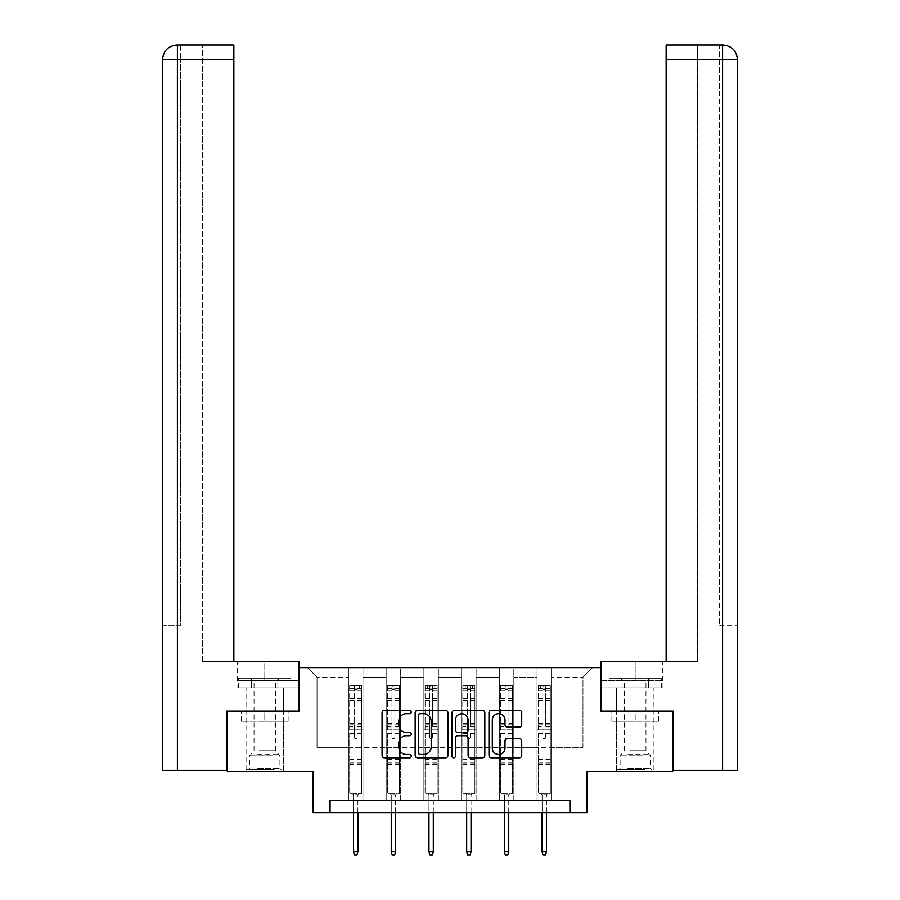 <?xml version="1.0" encoding="UTF-8"?>
<svg xmlns="http://www.w3.org/2000/svg" width="900" height="900" viewBox="0 0 900 900"><rect width="100%" height="100%" fill="white"/><g stroke="black" fill="none" stroke-linecap="round" stroke-linejoin="round"><path stroke-width="0.67" stroke-dasharray="4.5 3.38" d="M411.311 711.99A1.665 1.665 0 0 0 409.657 710.336L384.435 710.336A2.374 2.374 0 0 0 382.072 712.71L382.072 755.426A2.374 2.374 0 0 0 384.435 757.8L409.657 757.8A1.665 1.665 0 0 0 411.311 756.135A1.665 1.665 0 0 0 409.657 754.47L406.395 754.47A7.594 7.594 0 0 1 398.801 746.876L398.801 743.321A7.594 7.594 0 0 1 406.395 735.727L409.657 735.727A1.665 1.665 0 0 0 411.311 734.062A1.665 1.665 0 0 0 409.657 732.398L406.395 732.398A7.594 7.594 0 0 1 398.801 724.804L398.801 721.249A7.594 7.594 0 0 1 406.395 713.655L409.657 713.655A1.665 1.665 0 0 0 411.311 711.99M635.197 721.249L611.865 721.249L658.53 721.249L635.197 721.249L635.197 711.09L658.53 711.09L611.865 711.09L654.064 711.09L616.342 711.09L635.197 711.09L635.197 721.249M635.197 771.536L654.064 771.536L635.197 771.536M264.803 721.249L288.135 721.249L241.47 721.249L264.803 721.249L264.803 711.09L288.135 711.09L241.47 711.09L283.657 711.09L264.803 711.09L264.803 721.249M264.803 771.536L245.936 771.536L264.803 771.536M227.329 711.09L299.374 711.09L299.374 667.575L600.626 667.575L600.626 711.09L672.671 711.09L672.671 771.536L586.845 771.536L586.845 812.644L313.155 812.644L313.155 771.536L227.329 771.536L227.329 711.09L299.126 711.09L299.126 661.534L233.854 661.534L233.854 45L202.657 45L233.854 45L233.854 661.534L233.854 45M537.041 667.575L592.65 667.575L551.543 667.575L551.543 747.36L582.975 747.36L551.543 747.36L551.543 677.25L582.975 677.25L551.543 677.25L551.543 667.575L551.543 800.55L537.041 800.55L551.543 800.55L537.041 800.55L551.543 800.55L551.543 667.575L513.832 667.575L537.041 667.575L537.041 747.36L513.832 747.36L537.041 747.36L537.041 677.25L513.832 677.25L513.832 747.36L513.832 677.25L537.041 677.25L537.041 667.575L537.041 800.55L537.041 729.225L537.041 747.36L551.543 747.36L537.041 747.36L537.041 729.225L551.543 729.225L537.041 729.225L537.041 800.55L537.041 667.575M499.32 667.575L513.832 667.575L513.832 800.55L499.32 800.55L513.832 800.55L499.32 800.55L513.832 800.55L513.832 667.575L476.111 667.575L499.32 667.575L499.32 747.36L476.111 747.36L499.32 747.36L499.32 677.25L476.111 677.25L476.111 747.36L476.111 677.25L499.32 677.25L499.32 667.575L499.32 800.55L499.32 729.225L499.32 747.36L513.832 747.36L499.32 747.36L499.32 729.225L513.832 729.225L499.32 729.225L499.32 800.55L499.32 667.575M461.61 667.575L476.111 667.575L476.111 800.55L461.61 800.55L476.111 800.55L461.61 800.55L476.111 800.55L476.111 667.575L438.39 667.575L461.61 667.575L461.61 747.36L438.39 747.36L461.61 747.36L461.61 677.25L438.39 677.25L438.39 747.36L438.39 677.25L461.61 677.25L461.61 667.575L461.61 800.55L461.61 729.225L461.61 747.36L476.111 747.36L461.61 747.36L461.61 729.225L476.111 729.225L461.61 729.225L461.61 800.55L461.61 667.575M423.889 667.575L438.39 667.575L438.39 800.55L423.889 800.55L438.39 800.55L423.889 800.55L438.39 800.55L438.39 667.575L400.68 667.575L423.889 667.575L423.889 747.36L400.68 747.36L423.889 747.36L423.889 677.25L400.68 677.25L400.68 747.36L400.68 677.25L423.889 677.25L423.889 667.575L423.889 800.55L423.889 729.225L423.889 747.36L438.39 747.36L423.889 747.36L423.889 729.225L438.39 729.225L423.889 729.225L423.889 800.55L423.889 667.575M386.168 667.575L400.68 667.575L400.68 800.55L386.168 800.55L400.68 800.55L386.168 800.55L400.68 800.55L400.68 667.575L362.959 667.575L386.168 667.575L386.168 747.36L362.959 747.36L386.168 747.36L386.168 677.25L362.959 677.25L362.959 747.36L362.959 677.25L386.168 677.25L386.168 667.575L386.168 800.55L386.168 729.225L386.168 747.36L400.68 747.36L386.168 747.36L386.168 729.225L400.68 729.225L386.168 729.225L386.168 800.55L386.168 667.575M348.457 667.575L362.959 667.575L362.959 800.55L348.457 800.55L362.959 800.55L348.457 800.55L362.959 800.55L362.959 667.575L307.35 667.575L348.457 667.575L348.457 747.36L317.025 747.36L317.025 677.25L348.457 677.25L317.025 677.25L307.35 667.575L317.025 677.25L317.025 747.36L348.457 747.36L348.457 667.575L348.457 800.55L348.457 667.575M330.075 812.644L330.075 800.55L330.075 812.644L330.075 800.55L569.925 800.55L330.075 800.55L569.925 800.55L569.925 812.644M582.975 747.36L582.975 677.25L592.65 667.575L582.975 677.25L582.975 747.36M348.457 747.36L362.959 747.36L362.959 729.225L362.959 800.55L362.959 729.225L362.959 747.36L348.457 747.36L348.457 729.225L362.959 729.225L348.457 729.225L348.457 800.55L348.457 747.36M348.457 729.225L362.959 729.225L348.457 729.225M386.168 729.225L400.68 729.225L386.168 729.225M423.889 729.225L438.39 729.225L423.889 729.225M461.61 729.225L476.111 729.225L461.61 729.225M499.32 729.225L513.832 729.225L499.32 729.225M537.041 729.225L551.543 729.225L537.041 729.225M241.47 721.249L241.47 711.09L241.47 721.249M288.135 721.249L288.135 711.09L288.135 721.249M658.53 721.249L658.53 711.09L658.53 721.249M611.865 721.249L611.865 711.09L611.865 721.249M447.919 755.426L447.919 712.71A2.374 2.374 0 0 0 445.545 710.336L417.544 710.336A2.374 2.374 0 0 0 415.17 712.71L415.17 755.426A2.374 2.374 0 0 0 417.544 757.8L445.545 757.8A2.374 2.374 0 0 0 447.919 755.426M420.154 713.655A1.665 1.665 0 0 0 418.5 715.32L418.5 752.816A1.665 1.665 0 0 0 420.154 754.47L423.596 754.47A7.594 7.594 0 0 0 431.19 746.876L431.19 721.249A7.594 7.594 0 0 0 423.596 713.655L420.154 713.655M454.455 710.336L482.456 710.336A2.374 2.374 0 0 1 484.83 712.71L484.83 755.426A2.374 2.374 0 0 1 482.456 757.8L470.464 757.8A2.374 2.374 0 0 1 468.101 755.426L468.101 738.101A2.374 2.374 0 0 0 465.728 735.727L457.774 735.727A2.374 2.374 0 0 0 455.4 738.101L455.4 756.135A1.665 1.665 0 0 1 453.735 757.8A1.665 1.665 0 0 1 452.081 756.135L452.081 712.71A2.374 2.374 0 0 1 454.455 710.336M468.101 720.124A6.345 6.345 0 0 0 461.745 713.768A6.345 6.345 0 0 0 455.4 720.124L455.4 730.024A2.374 2.374 0 0 0 457.774 732.398L465.728 732.398A2.374 2.374 0 0 0 468.101 730.024L468.101 720.124M507.375 727.065L519.356 727.065A2.374 2.374 0 0 0 521.73 724.691L521.73 712.71A2.374 2.374 0 0 0 519.356 710.336L491.355 710.336A2.374 2.374 0 0 0 488.981 712.71L488.981 755.426A2.374 2.374 0 0 0 491.355 757.8L519.356 757.8A2.374 2.374 0 0 0 521.73 755.426L521.73 740.947A2.374 2.374 0 0 0 519.356 738.574L507.375 738.574A2.374 2.374 0 0 0 505.001 740.947L505.001 748.125A6.345 6.345 0 0 1 498.645 754.47A6.345 6.345 0 0 1 492.3 748.125L492.3 720A6.345 6.345 0 0 1 498.645 713.655A6.345 6.345 0 0 1 505.001 720L505.001 724.691A2.374 2.374 0 0 0 507.375 727.065M354.251 737.258A1.451 1.451 0 0 0 355.702 738.709A1.451 1.451 0 0 1 354.251 737.258L354.251 733.331L354.251 737.258M361.688 685.755L359.336 685.755L359.336 688.905L361.755 688.905L361.755 685.755L349.661 685.755L349.661 793.834L349.661 733.331L354.251 733.331L354.251 726.491L349.661 726.491M349.661 685.755L349.661 733.331L354.251 733.331L354.251 689.535L357.154 689.535L357.154 723.465L361.755 723.465L361.755 793.834L349.661 793.834L358.729 793.834L357.885 794.678L353.531 794.678L357.885 794.678L357.885 851.861L353.531 851.861L353.531 794.678L352.688 793.834L353.531 794.678L353.531 812.644M361.755 688.905L361.755 723.465M361.755 685.755L361.755 793.834L358.729 793.834L357.885 794.678L357.885 812.644M359.336 685.755L349.729 685.755M359.336 688.905L352.08 688.905L352.08 685.755M349.661 688.905L361.688 688.905M349.729 688.905L352.08 688.905M361.755 726.491L357.154 726.491L357.154 686.059L354.251 686.059L354.251 726.491M357.154 737.258A1.451 1.451 0 0 1 355.702 738.709A1.451 1.451 0 0 0 357.154 737.258L357.154 733.331L357.154 737.258M357.154 726.491L357.154 723.465M361.755 764.336L349.661 764.336M353.531 851.861L354.499 855L356.918 855L357.885 851.861M354.251 689.535L354.251 686.059M357.154 689.535L357.154 686.059M272.959 769.601L248.479 769.601L272.959 769.601M257.243 768.398L279.911 768.398L257.243 768.398M272.655 678.217L249.086 678.217L272.655 678.217M270.18 681.075L254.036 681.075L270.18 681.075M259.425 750.746L275.558 750.746L259.425 750.746M274.162 769.601L246.06 769.601L274.162 769.601M274.162 687.881L246.06 687.881L274.162 687.881M277.852 687.881L238.691 687.881L290.902 687.881L277.852 687.881L277.852 678.217L238.691 678.217L290.902 678.217L277.852 678.217L277.852 687.881M251.752 687.881L251.752 678.217L251.752 687.881M238.691 687.881L238.691 678.217M290.902 687.881L290.902 678.217M643.365 769.601L618.885 769.601L643.365 769.601M627.649 768.398L650.317 768.398L627.649 768.398M643.061 678.217L619.481 678.217L643.061 678.217M640.575 681.075L624.442 681.075L640.575 681.075M629.82 750.746L645.964 750.746L629.82 750.746M644.569 769.601L616.466 769.601L644.569 769.601M644.569 687.881L616.466 687.881L644.569 687.881M648.248 687.881L609.097 687.881L661.309 687.881L648.248 687.881L648.248 678.217L609.097 678.217L661.309 678.217L648.248 678.217L648.248 687.881M622.148 687.881L622.148 678.217L622.148 687.881M609.097 687.881L609.097 678.217M661.309 687.881L661.309 678.217M264.803 687.881L245.936 687.881L264.803 687.881M264.803 661.534L299.126 661.534L264.803 661.534L264.803 680.636L237.6 680.636L299.126 680.636L299.126 661.534L299.126 680.636L264.803 680.636L264.803 661.534M202.657 661.534L233.854 661.534L202.657 661.534L202.657 45L202.657 661.534M299.126 687.881L299.126 680.636L251.325 680.636L299.126 680.636L299.126 687.881L251.325 687.881L299.126 687.881M162.529 625.264L180.664 625.264L180.664 59.501L180.664 625.264L162.529 625.264L162.529 770.332L226.597 770.332L226.597 711.09L299.126 711.09M180.664 45L180.664 59.501L180.664 45L177.401 45L177.401 59.501L233.854 59.501M237.859 680.636L251.325 680.636L237.859 680.636L237.859 687.881L251.325 687.881L251.325 680.636L251.325 687.881L237.859 687.881M635.197 687.881L654.064 687.881L635.197 687.881M722.599 770.332L737.471 770.332L737.471 625.264L719.336 625.264L722.599 625.264L722.599 59.501L722.599 770.332L673.403 770.332L673.403 711.09L600.874 711.09L600.874 661.534L600.874 680.636L662.4 680.636L600.874 680.636L600.874 687.881L662.141 687.881L600.874 687.881L600.874 661.534L666.146 661.534L666.146 45L666.146 59.501L722.599 59.501L722.599 45L719.336 45L719.336 625.264L719.336 45M666.146 45L697.342 45L666.146 45L666.146 661.534L697.342 661.534L697.342 45L697.342 661.534L666.146 661.534L666.146 59.501M672.671 711.09L600.874 711.09M737.471 625.264L737.471 59.501L719.336 59.501L722.599 59.501L722.599 625.264L737.471 625.264L737.471 59.501C736.627 50.704 731.79 45.866 722.97 45M648.675 687.881L648.675 680.636L648.675 687.881M662.141 687.881L662.141 680.636M391.973 737.258A1.451 1.451 0 0 0 393.424 738.709A1.451 1.451 0 0 1 391.973 737.258L391.973 733.331L391.973 737.258M399.409 685.755L397.046 685.755L397.046 688.905L399.465 688.905L399.465 685.755L387.382 685.755L387.382 793.834L387.382 733.331L391.973 733.331L391.973 726.491L387.382 726.491M387.382 685.755L387.382 733.331L391.973 733.331L391.973 689.535L394.875 689.535L394.875 723.465L399.465 723.465L399.465 793.834L387.382 793.834L396.45 793.834L395.595 794.678L391.252 794.678L395.595 794.678L395.595 851.861L391.252 851.861L391.252 794.678L390.397 793.834L391.252 794.678L391.252 812.644M399.465 688.905L399.465 723.465M399.465 685.755L399.465 793.834L396.45 793.834L395.595 794.678L395.595 812.644M397.046 685.755L387.439 685.755M397.046 688.905L389.801 688.905L389.801 685.755M387.382 688.905L399.409 688.905M387.439 688.905L389.801 688.905M399.465 726.491L394.875 726.491L394.875 686.059L391.973 686.059L391.973 726.491M394.875 737.258A1.451 1.451 0 0 1 393.424 738.709A1.451 1.451 0 0 0 394.875 737.258L394.875 733.331L394.875 737.258M394.875 726.491L394.875 723.465M399.465 764.336L387.382 764.336M391.252 851.861L392.22 855L394.639 855L395.595 851.861M391.973 689.535L391.973 686.059M394.875 689.535L394.875 686.059M429.694 737.258A1.451 1.451 0 0 0 431.145 738.709A1.451 1.451 0 0 1 429.694 737.258L429.694 733.331L429.694 737.258M437.13 685.755L434.767 685.755L434.767 688.905L437.186 688.905L437.186 685.755L425.093 685.755L425.093 793.834L425.093 733.331L429.694 733.331L429.694 726.491L425.093 726.491M425.093 685.755L425.093 733.331L429.694 733.331L429.694 689.535L432.596 689.535L432.596 723.465L437.186 723.465L437.186 793.834L425.093 793.834L434.16 793.834L433.316 794.678L428.963 794.678L433.316 794.678L433.316 851.861L428.963 851.861L428.963 794.678L428.119 793.834L428.963 794.678L428.963 812.644M437.186 688.905L437.186 723.465M437.186 685.755L437.186 793.834L434.16 793.834L433.316 794.678L433.316 812.644M434.767 685.755L425.16 685.755M434.767 688.905L427.511 688.905L427.511 685.755M425.093 688.905L437.13 688.905M425.16 688.905L427.511 688.905M437.186 726.491L432.596 726.491L432.596 686.059L429.694 686.059L429.694 726.491M432.596 737.258A1.451 1.451 0 0 1 431.145 738.709A1.451 1.451 0 0 0 432.596 737.258L432.596 733.331L432.596 737.258M432.596 726.491L432.596 723.465M437.186 764.336L425.093 764.336M428.963 851.861L429.93 855L432.349 855L433.316 851.861M429.694 689.535L429.694 686.059M432.596 689.535L432.596 686.059M467.404 737.258A1.451 1.451 0 0 0 468.855 738.709A1.451 1.451 0 0 1 467.404 737.258L467.404 733.331L467.404 737.258M474.84 685.755L472.489 685.755L472.489 688.905L474.907 688.905L474.907 685.755L462.814 685.755L462.814 793.834L462.814 733.331L467.404 733.331L467.404 726.491L462.814 726.491M462.814 685.755L462.814 733.331L467.404 733.331L467.404 689.535L470.306 689.535L470.306 723.465L474.907 723.465L474.907 793.834L462.814 793.834L471.881 793.834L471.037 794.678L466.684 794.678L471.037 794.678L471.037 851.861L466.684 851.861L466.684 794.678L465.84 793.834L466.684 794.678L466.684 812.644M474.907 688.905L474.907 723.465M474.907 685.755L474.907 793.834L471.881 793.834L471.037 794.678L471.037 812.644M472.489 685.755L462.87 685.755M472.489 688.905L465.233 688.905L465.233 685.755M462.814 688.905L474.84 688.905M462.87 688.905L465.233 688.905M474.907 726.491L470.306 726.491L470.306 686.059L467.404 686.059L467.404 726.491M470.306 737.258A1.451 1.451 0 0 1 468.855 738.709A1.451 1.451 0 0 0 470.306 737.258L470.306 733.331L470.306 737.258M470.306 726.491L470.306 723.465M474.907 764.336L462.814 764.336M466.684 851.861L467.651 855L470.07 855L471.037 851.861M467.404 689.535L467.404 686.059M470.306 689.535L470.306 686.059M505.125 737.258A1.451 1.451 0 0 0 506.576 738.709A1.451 1.451 0 0 1 505.125 737.258L505.125 733.331L505.125 737.258M512.561 685.755L510.199 685.755L510.199 688.905L512.618 688.905L512.618 685.755L500.535 685.755L500.535 793.834L500.535 733.331L505.125 733.331L505.125 726.491L500.535 726.491M500.535 685.755L500.535 733.331L505.125 733.331L505.125 689.535L508.027 689.535L508.027 723.465L512.618 723.465L512.618 793.834L500.535 793.834L509.603 793.834L508.748 794.678L504.405 794.678L508.748 794.678L508.748 851.861L504.405 851.861L504.405 794.678L503.55 793.834L504.405 794.678L504.405 812.644M512.618 688.905L512.618 723.465M512.618 685.755L512.618 793.834L509.603 793.834L508.748 794.678L508.748 812.644M510.199 685.755L500.591 685.755M510.199 688.905L502.954 688.905L502.954 685.755M500.535 688.905L512.561 688.905M500.591 688.905L502.954 688.905M512.618 726.491L508.027 726.491L508.027 686.059L505.125 686.059L505.125 726.491M508.027 737.258A1.451 1.451 0 0 1 506.576 738.709A1.451 1.451 0 0 0 508.027 737.258L508.027 733.331L508.027 737.258M508.027 726.491L508.027 723.465M512.618 764.336L500.535 764.336M504.405 851.861L505.361 855L507.78 855L508.748 851.861M505.125 689.535L505.125 686.059M508.027 689.535L508.027 686.059M542.846 737.258A1.451 1.451 0 0 0 544.298 738.709A1.451 1.451 0 0 1 542.846 737.258L542.846 733.331L542.846 737.258M550.271 685.755L547.92 685.755L547.92 688.905L550.339 688.905L550.339 685.755L538.245 685.755L538.245 793.834L538.245 733.331L542.846 733.331L542.846 726.491L538.245 726.491M538.245 685.755L538.245 733.331L542.846 733.331L542.846 689.535L545.749 689.535L545.749 723.465L550.339 723.465L550.339 793.834L538.245 793.834L547.312 793.834L546.469 794.678L542.115 794.678L546.469 794.678L546.469 851.861L542.115 851.861L542.115 794.678L541.271 793.834L542.115 794.678L542.115 812.644M550.339 688.905L550.339 723.465M550.339 685.755L550.339 793.834L547.312 793.834L546.469 794.678L546.469 812.644M547.92 685.755L538.312 685.755M547.92 688.905L540.664 688.905L540.664 685.755M538.245 688.905L550.271 688.905M538.312 688.905L540.664 688.905M550.339 726.491L545.749 726.491L545.749 686.059L542.846 686.059L542.846 726.491M545.749 737.258A1.451 1.451 0 0 1 544.298 738.709A1.451 1.451 0 0 0 545.749 737.258L545.749 733.331L545.749 737.258M545.749 726.491L545.749 723.465M550.339 764.336L538.245 764.336M542.115 851.861L543.082 855L545.501 855L546.469 851.861M542.846 689.535L542.846 686.059M545.749 689.535L545.749 686.059M354.251 698.524L349.661 698.524M349.661 700.256L354.251 700.256M349.661 723.465L354.251 723.465M361.755 759.251L349.661 759.251M361.755 733.331L357.154 733.331L361.755 733.331M354.251 727.864L349.661 727.864M361.755 727.864L357.154 727.864M349.661 724.837L354.251 724.837M357.154 724.837L361.755 724.837M361.755 698.524L357.154 698.524M357.154 700.256L361.755 700.256M354.251 688.646L349.661 688.646M349.661 690.367L354.251 690.367M361.755 688.646L357.154 688.646M357.154 690.367L361.755 690.367M361.755 762.975L349.661 762.975M272.351 755.798L249.683 755.798L272.351 755.798M257.49 754.605L279.416 754.605L257.49 754.605M642.758 755.798L620.089 755.798L642.758 755.798M627.896 754.605L649.811 754.605L627.896 754.605M177.401 770.332L177.401 59.501L180.664 59.501L177.401 59.501L177.401 625.264L177.401 59.501L162.529 59.501L177.401 59.501L177.401 45L177.401 59.501L162.529 59.501M635.197 680.636L635.197 661.534L635.197 680.636M722.599 59.501L722.599 45L722.599 59.501M391.973 698.524L387.382 698.524M387.382 700.256L391.973 700.256M387.382 723.465L391.973 723.465M399.465 759.251L387.382 759.251M399.465 733.331L394.875 733.331L399.465 733.331M391.973 727.864L387.382 727.864M399.465 727.864L394.875 727.864M387.382 724.837L391.973 724.837M394.875 724.837L399.465 724.837M399.465 698.524L394.875 698.524M394.875 700.256L399.465 700.256M391.973 688.646L387.382 688.646M387.382 690.367L391.973 690.367M399.465 688.646L394.875 688.646M394.875 690.367L399.465 690.367M399.465 762.975L387.382 762.975M429.694 698.524L425.093 698.524M425.093 700.256L429.694 700.256M425.093 723.465L429.694 723.465M437.186 759.251L425.093 759.251M437.186 733.331L432.596 733.331L437.186 733.331M429.694 727.864L425.093 727.864M437.186 727.864L432.596 727.864M425.093 724.837L429.694 724.837M432.596 724.837L437.186 724.837M437.186 698.524L432.596 698.524M432.596 700.256L437.186 700.256M429.694 688.646L425.093 688.646M425.093 690.367L429.694 690.367M437.186 688.646L432.596 688.646M432.596 690.367L437.186 690.367M437.186 762.975L425.093 762.975M467.404 698.524L462.814 698.524M462.814 700.256L467.404 700.256M462.814 723.465L467.404 723.465M474.907 759.251L462.814 759.251M474.907 733.331L470.306 733.331L474.907 733.331M467.404 727.864L462.814 727.864M474.907 727.864L470.306 727.864M462.814 724.837L467.404 724.837M470.306 724.837L474.907 724.837M474.907 698.524L470.306 698.524M470.306 700.256L474.907 700.256M467.404 688.646L462.814 688.646M462.814 690.367L467.404 690.367M474.907 688.646L470.306 688.646M470.306 690.367L474.907 690.367M474.907 762.975L462.814 762.975M505.125 698.524L500.535 698.524M500.535 700.256L505.125 700.256M500.535 723.465L505.125 723.465M512.618 759.251L500.535 759.251M512.618 733.331L508.027 733.331L512.618 733.331M505.125 727.864L500.535 727.864M512.618 727.864L508.027 727.864M500.535 724.837L505.125 724.837M508.027 724.837L512.618 724.837M512.618 698.524L508.027 698.524M508.027 700.256L512.618 700.256M505.125 688.646L500.535 688.646M500.535 690.367L505.125 690.367M512.618 688.646L508.027 688.646M508.027 690.367L512.618 690.367M512.618 762.975L500.535 762.975M542.846 698.524L538.245 698.524M538.245 700.256L542.846 700.256M538.245 723.465L542.846 723.465M550.339 759.251L538.245 759.251M550.339 733.331L545.749 733.331L550.339 733.331M542.846 727.864L538.245 727.864M550.339 727.864L545.749 727.864M538.245 724.837L542.846 724.837M545.749 724.837L550.339 724.837M550.339 698.524L545.749 698.524M545.749 700.256L550.339 700.256M542.846 688.646L538.245 688.646M538.245 690.367L542.846 690.367M550.339 688.646L545.749 688.646M545.749 690.367L550.339 690.367M550.339 762.975L538.245 762.975M616.342 771.536L616.342 721.249M245.936 771.536L245.936 721.249M283.657 771.536L283.657 721.249M654.064 771.536L654.064 721.249M249.086 678.217L254.036 681.075L254.036 750.746L249.683 755.798L249.683 768.398L248.479 769.601M283.534 769.601L283.534 687.881M246.06 769.601L246.06 687.881M280.519 678.217L275.558 681.075L275.558 750.746L279.911 755.798L279.911 768.398L281.115 769.601M619.481 678.217L624.442 681.075L624.442 750.746L620.089 755.798L620.089 768.398L618.885 769.601M653.94 769.601L653.94 687.881M616.466 769.601L616.466 687.881M650.914 678.217L645.964 681.075L645.964 750.746L650.317 755.798L650.317 768.398L651.521 769.601M245.936 711.09L245.936 687.881M237.6 680.636L237.6 661.534M283.657 711.09L283.657 687.881M654.064 711.09L654.064 687.881M662.4 680.636L662.4 661.534M616.342 711.09L616.342 687.881"/><path stroke-width="1.35" d="M411.311 711.99A1.665 1.665 0 0 0 409.657 710.336L384.435 710.336A2.374 2.374 0 0 0 382.072 712.71L382.072 755.426A2.374 2.374 0 0 0 384.435 757.8L409.657 757.8A1.665 1.665 0 0 0 411.311 756.135A1.665 1.665 0 0 0 409.657 754.47L406.395 754.47A7.594 7.594 0 0 1 398.801 746.876L398.801 743.321A7.594 7.594 0 0 1 406.395 735.727L409.657 735.727A1.665 1.665 0 0 0 411.311 734.062A1.665 1.665 0 0 0 409.657 732.398L406.395 732.398A7.594 7.594 0 0 1 398.801 724.804L398.801 721.249A7.594 7.594 0 0 1 406.395 713.655L409.657 713.655A1.665 1.665 0 0 0 411.311 711.99M519.356 727.065A2.374 2.374 0 0 0 521.73 724.691L521.73 712.71A2.374 2.374 0 0 0 519.356 710.336L491.355 710.336A2.374 2.374 0 0 0 488.981 712.71L488.981 755.426A2.374 2.374 0 0 0 491.355 757.8L519.356 757.8A2.374 2.374 0 0 0 521.73 755.426L521.73 740.947A2.374 2.374 0 0 0 519.356 738.574L507.375 738.574A2.374 2.374 0 0 0 505.001 740.947L505.001 748.125A6.345 6.345 0 0 1 498.645 754.47A6.345 6.345 0 0 1 492.3 748.125L492.3 720A6.345 6.345 0 0 1 498.645 713.655A6.345 6.345 0 0 1 505.001 720L505.001 724.691A2.374 2.374 0 0 0 507.375 727.065L519.356 727.065M569.925 812.644L586.845 812.644L586.845 771.536L672.671 771.536L672.671 711.09L600.626 711.09L600.626 667.575L299.374 667.575L299.374 711.09L227.329 711.09L227.329 771.536L313.155 771.536L313.155 812.644L569.925 812.644L569.925 800.55L330.075 800.55L330.075 812.644M447.919 712.71A2.374 2.374 0 0 0 445.545 710.336L417.544 710.336A2.374 2.374 0 0 0 415.17 712.71L415.17 755.426A2.374 2.374 0 0 0 417.544 757.8L445.545 757.8A2.374 2.374 0 0 0 447.919 755.426L447.919 712.71M454.455 710.336L482.456 710.336A2.374 2.374 0 0 1 484.83 712.71L484.83 755.426A2.374 2.374 0 0 1 482.456 757.8L470.464 757.8A2.374 2.374 0 0 1 468.101 755.426L468.101 738.101A2.374 2.374 0 0 0 465.728 735.727L457.774 735.727A2.374 2.374 0 0 0 455.4 738.101L455.4 756.135A1.665 1.665 0 0 1 453.735 757.8A1.665 1.665 0 0 1 452.081 756.135L452.081 712.71A2.374 2.374 0 0 1 454.455 710.336M420.154 713.655A1.665 1.665 0 0 0 418.5 715.32L418.5 752.816A1.665 1.665 0 0 0 420.154 754.47L423.596 754.47A7.594 7.594 0 0 0 431.19 746.876L431.19 721.249A7.594 7.594 0 0 0 423.596 713.655L420.154 713.655M468.101 720.124A6.345 6.345 0 0 0 461.745 713.768A6.345 6.345 0 0 0 455.4 720.124L455.4 730.024A2.374 2.374 0 0 0 457.774 732.398L465.728 732.398A2.374 2.374 0 0 0 468.101 730.024L468.101 720.124M357.885 851.861L356.918 855L354.499 855L353.531 851.861L357.885 851.861L357.885 812.644M353.531 851.861L353.531 812.644M299.126 711.09L299.126 661.534L233.854 661.534L233.854 59.501L177.401 59.501L177.401 770.332L226.597 770.332L226.597 711.09L227.329 711.09M177.401 770.332L162.529 770.332L162.529 59.501C163.395 50.693 168.221 45.855 177.019 45L233.854 45L233.854 59.501M180.664 45L177.401 45L177.401 59.501L162.529 59.501C163.373 50.704 168.21 45.866 177.03 45L233.854 45M600.874 711.09L600.874 661.534L666.146 661.534L666.146 45L722.947 45L666.146 45M737.471 625.264L737.471 59.501L737.471 770.332L673.403 770.332L673.403 711.09L672.671 711.09M722.97 45L722.97 45C731.779 45.855 736.605 50.693 737.471 59.501L666.146 59.501M719.336 45L722.599 45L722.599 770.332M395.595 851.861L394.639 855L392.22 855L391.252 851.861L395.595 851.861L395.595 812.644M391.252 851.861L391.252 812.644M433.316 851.861L432.349 855L429.93 855L428.963 851.861L433.316 851.861L433.316 812.644M428.963 851.861L428.963 812.644M471.037 851.861L470.07 855L467.651 855L466.684 851.861L471.037 851.861L471.037 812.644M466.684 851.861L466.684 812.644M508.748 851.861L507.78 855L505.361 855L504.405 851.861L508.748 851.861L508.748 812.644M504.405 851.861L504.405 812.644M546.469 851.861L545.501 855L543.082 855L542.115 851.861L546.469 851.861L546.469 812.644M542.115 851.861L542.115 812.644M162.529 59.501L162.529 625.264"/></g></svg>
